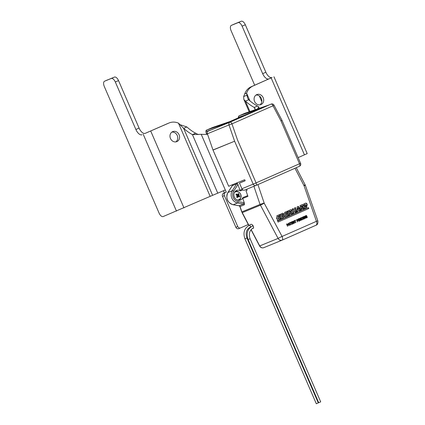 <?xml version="1.0" encoding="UTF-8"?>
<svg xmlns="http://www.w3.org/2000/svg" width="425" height="425" viewBox="0 0 425 425"><rect width="100%" height="100%" fill="white"/><g stroke="black" fill="none" stroke-linecap="round" stroke-linejoin="round"><path stroke-width="0.64" d="M236.417 193.975A2.173 1.886 67.7 0 0 236.316 194.097A2.173 1.886 67.7 0 0 235.971 194.932A6.396 1.987 26.9 0 1 236.842 195.399A6.386 2.545 50.2 0 1 237.097 195.723A6.386 2.274 98.8 0 1 237.06 196.127A6.396 1.482 120.9 0 1 236.587 196.988A2.173 1.886 67.7 0 0 237.501 197.577A6.396 2.454 -54.8 0 0 238.005 196.743A6.386 1.355 -33.9 0 0 238.303 196.504A6.386 1.041 5.6 0 1 238.648 196.573A6.396 1.987 26.9 0 1 239.307 197.099A2.173 1.886 67.7 0 0 239.758 196.143A6.396 2.954 -156.7 0 0 239.116 195.58A6.386 3.512 -131.5 0 0 238.893 195.245A6.386 3.241 -78.3 0 0 238.898 194.852A6.396 2.454 -54.8 0 0 239.142 194.087A2.173 1.886 67.7 0 0 238.228 193.492A6.396 1.482 120.9 0 1 237.947 194.236A6.386 0.388 141.3 0 1 237.692 194.459A6.386 2.008 -179 0 0 237.304 194.406A6.396 2.954 -156.7 0 0 236.417 193.975L236.236 194.22M237.192 199.994A4.324 3.756 67.7 0 0 240.715 198.023A4.324 3.756 67.7 0 0 239.317 192.435A4.324 3.756 67.7 0 0 234.255 192.828M237.756 196.61A1.408 1.222 67.7 0 0 237.782 196.509L239.758 196.143M236.597 196.966L238.303 196.504M236.667 197.072L238.005 196.743M237.782 196.509L237.208 195.898L237.357 195.091A1.408 1.222 67.7 0 0 237.065 194.863M236.183 195.038L237.304 194.406M236.518 195.218L237.692 194.459M237.357 195.091L239.142 194.087M237.246 195.335L238.898 194.852M237.208 195.898L238.893 195.245M237.548 196.361L239.116 195.58M239.302 200.361A5.196 4.51 67.7 0 0 240.667 198.305M237.92 191.601A5.196 4.51 67.7 0 0 235.503 191.091M242.834 181.629L245.076 180.737M243.084 181.528L239.477 183.106L241.921 188.753A2.306 2.003 67.7 0 0 244.63 190.081A2.306 2.003 67.7 0 0 244.673 190.065L255.855 185.481M281.961 120.286L273.998 105.15L273.015 105.793A2.306 1.142 -113.8 0 0 271.038 104.109L229.978 122.193A2.306 1.142 66.2 0 1 231.954 123.877L228.985 124.929L234.579 141.127A1.153 1.004 67.7 0 0 234.616 141.217L212.973 149.972A1.153 1.004 -112.3 0 0 213.01 150.067L228.682 186.278L244.518 179.791A0.579 0.287 66.2 0 1 245.012 180.211A0.579 0.287 66.2 0 1 244.981 180.848L239.477 183.106M236.677 119.218L208.372 131.038A2.306 2.003 67.7 0 0 207.379 133.779L228.985 124.929A2.306 2.003 67.7 0 1 229.978 122.193L208.372 131.038M230.929 121.757L206.826 130.039A2.306 1.142 -113.8 0 0 206.784 130.055L212.707 127.452L236.757 119.191L212.638 127.479A1.153 1.004 -109 0 1 212.776 127.431M268.972 104.996L240.683 116.811M213.01 150.067L234.616 141.217L253.188 184.137L256.084 182.893L237.532 140.022L231.954 123.877L273.015 105.793L280.962 120.897L282.003 120.376L280.962 120.897L299.513 163.768L300.576 163.285L282.009 120.387M271.081 104.093L271.081 104.093A2.306 2.003 67.7 0 0 271.038 104.109L271.081 104.093A2.306 2.306 0 0 1 273.998 105.15M299.37 166.324A2.306 1.142 -113.8 0 0 299.386 166.318L299.386 166.318A2.306 1.142 -113.8 0 0 299.513 163.768L256.084 182.893A2.306 1.142 66.2 0 1 255.956 185.443L255.956 185.443A2.306 1.142 66.2 0 1 255.94 185.449A2.306 2.003 67.7 0 1 255.898 185.465L255.898 185.465A2.306 2.306 0 0 0 255.956 185.443L299.37 166.324M241.921 188.753L253.188 184.137A2.306 2.003 67.7 0 0 255.898 185.465L244.63 190.081M230.053 121.492L240.678 116.795M212.973 149.972L207.379 133.779M207.554 134.289A55.213 47.961 -112.3 0 1 201.211 134.289L192.445 134.64A55.213 27.349 66.2 0 1 183.643 128.361L178.473 123.149A14.79 12.846 67.7 0 0 169.177 122.931A14.79 12.846 67.7 0 0 168.906 123.048L145.249 133.344A7.214 3.575 66.2 0 1 139.076 128.079L135.878 129.487A7.214 3.575 -113.8 0 0 142.051 134.752M178.473 123.149L210.157 196.366L225.303 189.964L226.259 192.169L223.465 193.343A2.407 2.088 67.7 0 0 222.509 196.393L235.88 227.285A2.407 2.088 67.7 0 0 238.701 228.666A2.407 2.088 67.7 0 0 238.744 228.65L240.502 227.928M248.285 224.501L240.587 227.89A2.407 2.088 -112.3 0 1 240.545 227.912A2.407 2.088 -112.3 0 1 237.724 226.525L224.357 195.638A2.407 2.088 -112.3 0 1 225.314 192.589L226.259 192.169M246.67 189.242L247.042 190.315L245.985 190.751L247.031 190.288M236.783 182.83L237.835 184.179L239.944 190.225A1.153 1.004 -112.3 0 0 240.465 190.889L242.887 189.895M252.556 228.363L253.199 228.395L253.592 227.821L253.465 226.61C252.774 224.984 251.961 224.214 251.021 224.315L249.326 225.234A1.078 0.531 -113.8 0 1 250.245 226.004A1.078 0.531 -113.8 0 1 250.192 227.205A1.078 0.531 -113.8 0 0 250.192 227.205L250.893 226.897M244.943 238.839L246.92 237.984L318.283 402.895L316.306 403.75L244.943 238.839C242.861 232.693 244.322 228.156 249.326 225.234M248.12 239.567L250.097 238.712L320.694 401.859L318.718 402.714L248.12 239.567C246.038 233.421 247.493 228.884 252.498 225.962A1.078 0.531 -113.8 0 1 253.422 226.732A1.078 0.531 -113.8 0 1 253.369 227.933A1.078 0.531 -113.8 0 1 253.358 227.938M247.669 195.627L242.792 197.625A1.153 1.004 -112.3 0 0 242.787 198.459L247.924 196.355L245.985 190.751M305.219 217.898L305.389 218.285M305.432 218.322L305.703 218.211A192.35 2.162 156.6 0 1 305.437 218.328L303.859 216.851L304.651 218.678A192.35 2.162 156.6 0 1 304.428 218.774L303.514 216.654A192.35 2.162 -23.4 0 0 303.848 216.506L305.288 217.871L304.566 216.192A192.35 2.162 -23.4 0 0 304.783 216.097L305.703 218.211M301.012 219.757L301.479 220.076A192.35 2.162 156.6 0 1 301.208 220.192L299.62 218.721L300.406 220.548A192.35 2.162 156.6 0 1 300.183 220.644L299.269 218.53A192.35 2.162 -23.4 0 0 299.609 218.376L301.065 219.736L300.337 218.057A192.35 2.162 -23.4 0 0 300.56 217.956L301.479 220.076M295.248 220.299L295.348 220.543A191.771 2.157 156.6 0 1 294.732 220.814L294.998 220.708L295.805 222.578A192.35 2.162 156.6 0 1 295.561 222.684L295.805 222.578M295.561 222.684L294.748 220.814L294.488 220.92A191.771 2.157 156.6 0 1 294.127 221.08L294.02 220.841A192.35 2.162 -23.4 0 0 295.502 220.187L295.614 220.437A192.35 2.162 156.6 0 1 294.998 220.708M295.348 220.543L295.614 220.437M294.748 220.814A192.35 2.162 156.6 0 1 294.132 221.09M292.798 223.603L292.905 223.847A191.771 2.157 156.6 0 1 291.986 224.246M292.288 222.594L292.389 222.833A191.771 2.157 156.6 0 1 291.539 223.21L292.129 223.895A192.35 2.162 -23.4 0 0 293.048 223.492L293.154 223.741A192.35 2.162 156.6 0 1 291.991 224.257L291.072 222.137A192.35 2.162 -23.4 0 0 292.241 221.622L292.347 221.877A192.35 2.162 156.6 0 1 291.428 222.28L291.678 222.859A192.35 2.162 -23.4 0 0 292.538 222.482L292.644 222.732A192.35 2.162 156.6 0 1 291.789 223.109L292.129 223.895M291.991 221.733L292.092 221.977A191.771 2.157 156.6 0 1 291.178 222.381L291.678 222.859M308.449 208.67L308.757 208.542A192.35 2.162 156.6 0 1 278.04 222.073A191.771 2.157 -23.4 0 0 308.449 208.67L308.051 207.745M278.04 222.073L277.637 221.138A192.35 2.162 -23.4 0 0 308.359 207.613L308.757 208.542M305.548 206.943L306.133 205.36L305.203 204.414A192.35 2.162 156.6 0 1 304.943 204.531L304.9 204.542A191.771 2.157 156.6 0 1 304.64 204.659L304.943 204.531L305.293 207.055A192.35 2.162 -23.4 0 0 305.548 206.943M304.64 204.659L304.991 207.182L305.293 207.055M304.385 208.569L303.758 203.947A192.35 2.162 -23.4 0 0 305.309 203.262C306.414 202.9 307.031 203.437 307.169 204.871L306.547 207.485L305.942 207.883A192.35 2.162 156.6 0 1 304.385 208.569A191.771 2.157 -23.4 0 0 305.639 208.006L306.244 207.607L306.861 204.999C306.723 203.564 306.101 203.028 305.001 203.389M290.567 211.246L289.993 211.007A192.35 2.162 156.6 0 1 289.51 211.22L289.622 212.165A192.35 2.162 -23.4 0 0 290.089 211.963L290.567 211.246M289.813 211.082L289.733 211.113A191.771 2.157 156.6 0 1 289.25 211.326L289.51 211.22M289.25 211.326L289.361 212.272L289.622 212.165M291.109 214.418A191.771 2.157 -23.4 0 0 292.103 213.977L290.7 212.431L291.401 210.747C291.295 209.838 290.78 209.61 289.866 210.067M288.825 215.422A191.771 2.157 -23.4 0 0 289.696 215.039L289.467 213.148A191.771 2.157 -23.4 0 0 289.568 213.106L289.823 212.999A192.35 2.162 156.6 0 1 289.723 213.047L289.951 214.933A192.35 2.162 156.6 0 1 288.83 215.427L288.277 210.773A192.35 2.162 -23.4 0 0 290.126 209.961L290.248 209.907M291.407 212.867L292.363 213.871A192.35 2.162 156.6 0 1 291.114 214.423L290.11 212.989M291.008 212.479L291.667 212.76M290.7 212.431L291.268 212.373M290.126 209.961C291.045 209.504 291.555 209.732 291.667 210.641L290.96 212.325M278.072 218.073L278.173 218.992L278.072 218.073A191.771 2.157 -23.4 0 0 279.857 217.287L279.751 216.336M277.886 216.378L277.966 217.117L277.886 216.378A191.771 2.157 -23.4 0 0 279.804 215.533L279.692 214.54M276.638 218.7A191.771 2.157 -23.4 0 0 276.914 218.577L277.132 218.492A192.35 2.162 156.6 0 1 276.638 218.71L276.537 217.754A192.35 2.162 -23.4 0 0 277.031 217.536L276.84 215.799A192.35 2.162 -23.4 0 0 279.921 214.444L280.038 215.443A192.35 2.162 156.6 0 1 278.109 216.288M280.272 219.178L280.5 219.087A192.35 2.162 156.6 0 1 277.35 220.469A191.771 2.157 -23.4 0 0 280.272 219.178L280.155 218.126M278.189 217.032A192.35 2.162 -23.4 0 0 279.979 216.245L280.086 217.196A192.35 2.162 156.6 0 1 278.295 217.982M277.35 220.469L277.132 218.492M278.396 218.907A192.35 2.162 -23.4 0 0 280.383 218.03L280.5 219.087M287.959 215.804L288.208 215.703A192.35 2.162 156.6 0 1 285.132 217.053A191.771 2.157 -23.4 0 0 287.959 215.804L287.831 214.752M285.791 214.683L285.897 215.602L285.791 214.683A191.771 2.157 -23.4 0 0 287.534 213.913L287.422 212.968M285.595 212.994L285.68 213.732L285.595 212.994A191.771 2.157 -23.4 0 0 287.47 212.165L287.348 211.172M286.142 215.502A192.35 2.162 -23.4 0 0 288.081 214.646L288.208 215.703M287.534 213.913L287.783 213.812A192.35 2.162 156.6 0 1 286.036 214.583M285.929 213.632A192.35 2.162 -23.4 0 0 287.672 212.861L287.783 213.812M287.47 212.165L287.72 212.064A192.35 2.162 156.6 0 1 285.839 212.893M285.132 217.053L284.596 212.394A192.35 2.162 -23.4 0 0 287.603 211.071L287.72 212.064M298.547 209.275L297.946 207.782L297.782 209.615A192.35 2.162 -23.4 0 0 298.547 209.275M297.782 209.615L297.5 209.727L297.946 207.782M297.325 211.677L297.399 210.837A191.771 2.157 -23.4 0 0 298.616 210.295L298.897 210.178A192.35 2.162 156.6 0 1 297.675 210.72L297.601 211.565A192.35 2.162 156.6 0 1 296.491 212.054A191.771 2.157 -23.4 0 0 297.325 211.677L297.601 211.565M299.173 210.864A191.771 2.157 -23.4 0 0 300.013 210.492L298.106 206.433M297.399 210.837L297.675 210.72M300.013 210.492L300.3 210.375A192.35 2.162 156.6 0 1 299.173 210.869L298.897 210.178M296.491 212.054L297.218 206.832A192.35 2.162 -23.4 0 0 298.392 206.316L300.3 210.375M295.853 212.325L296.124 212.213A192.35 2.162 156.6 0 1 295.03 212.697A191.771 2.157 -23.4 0 0 295.853 212.325L295.263 207.687M292.729 213.706A191.771 2.157 -23.4 0 0 293.563 213.334L293.829 213.228A192.35 2.162 156.6 0 1 292.729 213.711L292.161 209.063A192.35 2.162 -23.4 0 0 293.255 208.579L293.457 210.21L293.186 210.322L292.984 208.691M293.563 213.334L293.33 211.459A191.771 2.157 -23.4 0 0 294.525 210.933L294.796 210.821A192.35 2.162 156.6 0 1 293.601 211.347L293.829 213.228M293.457 210.21A192.35 2.162 -23.4 0 0 294.652 209.684L294.445 208.053A192.35 2.162 -23.4 0 0 295.54 207.575L296.124 212.213M293.33 211.459L293.601 211.347M295.03 212.697L294.796 210.821M301.808 206.794L302.26 206.088L301.702 205.843A192.35 2.162 156.6 0 1 301.24 206.051L301.368 206.991A192.35 2.162 -23.4 0 0 301.808 206.794M301.479 205.939L301.41 205.966A191.771 2.157 156.6 0 1 300.948 206.167L301.24 206.051M300.948 206.167L301.075 207.108L301.368 206.991M301.187 207.984A191.771 2.157 -23.4 0 0 301.283 207.942L301.575 207.82A192.35 2.162 156.6 0 1 301.479 207.862L301.729 209.743A192.35 2.162 156.6 0 1 300.656 210.216A191.771 2.157 -23.4 0 0 301.442 209.865L301.187 207.984L301.479 207.862M303.732 208.85L304.029 208.728A192.35 2.162 156.6 0 1 302.839 209.254A191.771 2.157 -23.4 0 0 303.732 208.85L302.361 207.294L303.004 205.631C302.887 204.728 302.388 204.494 301.516 204.93M299.954 208.526A191.771 2.157 -23.4 0 0 300.124 208.452L300.411 208.335A192.35 2.162 156.6 0 1 299.954 208.537L299.837 207.66A192.35 2.162 -23.4 0 0 300.294 207.464L300.05 205.583A192.35 2.162 -23.4 0 0 301.814 204.808L301.92 204.76M301.846 207.814L302.839 209.254M303.046 207.735L303.338 207.613L304.029 208.728M302.653 207.342L303.338 207.613M302.361 207.294L302.951 207.219M301.814 204.808C302.685 204.372 303.184 204.6 303.301 205.509L302.658 207.172M300.656 210.216L300.411 208.335M301.442 209.865L301.729 209.743M282.163 217.308A192.35 2.162 -23.4 0 0 282.747 217.053L283.225 216.33L282.636 216.107A192.35 2.162 156.6 0 1 282.057 216.362L281.934 217.398L282.057 216.362M282.487 216.171L282.402 216.203A191.771 2.157 156.6 0 1 281.823 216.458M281.956 215.475A192.35 2.162 -23.4 0 0 282.455 215.257L282.875 214.593L282.359 214.37A192.35 2.162 156.6 0 1 281.855 214.588L281.722 215.571L281.855 214.588M282.641 214.689L282.126 214.466A191.771 2.157 156.6 0 1 281.621 214.683M281.122 218.806A191.771 2.157 -23.4 0 0 282.859 218.041L283.778 217.414L284.144 216.091L283.241 215.273L283.725 213.988L282.492 213.308M283.241 215.273L284.383 215.99L284.012 217.318L283.092 217.951A192.35 2.162 156.6 0 1 281.122 218.817L280.601 214.147A192.35 2.162 -23.4 0 0 282.731 213.212L282.784 213.191M282.731 213.212L283.964 213.892L283.48 215.178M287.826 224.708L287.518 224.087L287.146 224.15A192.35 2.162 156.6 0 1 286.939 224.246L287.305 225.091A192.35 2.162 -23.4 0 0 287.475 225.011L287.826 224.708M287.518 224.087L286.907 224.251A191.771 2.157 156.6 0 1 286.7 224.342L286.939 224.246M286.7 224.342L287.305 225.091M286.817 223.996L287.815 224.32L287.385 225.33A191.771 2.157 156.6 0 1 287.172 225.425L287.513 226.217A191.771 2.157 156.6 0 1 287.497 226.222L286.583 224.113A192.35 2.162 -23.4 0 0 287.056 223.901L288.054 224.225L287.619 225.234A192.35 2.162 156.6 0 1 287.406 225.33L287.746 226.116A192.35 2.162 156.6 0 1 287.497 226.227M287.056 223.901L287.369 223.911M288.862 224.639A192.35 2.162 -23.4 0 0 289.441 224.384L288.718 223.513L288.862 224.639L288.575 224.363M289.616 224.591L289.372 224.692A191.771 2.157 156.6 0 1 288.655 225.006L288.74 225.675A191.771 2.157 156.6 0 1 288.729 225.68L288.984 225.574A192.35 2.162 156.6 0 1 288.729 225.686L288.447 223.29A192.35 2.162 -23.4 0 0 288.756 223.157L290.307 224.995A192.35 2.162 156.6 0 1 290.041 225.112L289.616 224.591A192.35 2.162 156.6 0 1 288.899 224.91L288.984 225.574M288.511 223.252L290.062 225.096A191.771 2.157 156.6 0 1 290.036 225.107M290.923 224.713A191.771 2.157 156.6 0 1 290.918 224.719L291.173 224.613A192.35 2.162 156.6 0 1 290.923 224.724L290.116 222.854L290.923 224.713M290.636 222.328L290.743 222.572A191.771 2.157 156.6 0 1 290.116 222.849L290.365 222.748L291.173 224.613M289.483 223.13A192.35 2.162 156.6 0 0 290.116 222.854L289.866 222.955A191.771 2.157 156.6 0 1 289.483 223.125L289.377 222.881A192.35 2.162 -23.4 0 0 290.881 222.222L290.992 222.472A192.35 2.162 156.6 0 1 290.365 222.748M294.307 222.711L294.493 223.146A191.771 2.157 156.6 0 1 294.472 223.157L292.868 221.696L293.659 223.523A192.35 2.162 156.6 0 1 293.425 223.624L292.512 221.505A192.35 2.162 -23.4 0 0 292.862 221.351L294.334 222.7L293.606 221.021A192.35 2.162 -23.4 0 0 293.834 220.92L294.753 223.04A192.35 2.162 156.6 0 1 294.477 223.162M292.612 221.457L293.022 221.834M297.697 220.368L297.388 219.741L297.027 219.805A192.35 2.162 156.6 0 1 296.831 219.895L297.192 220.74A192.35 2.162 -23.4 0 0 297.362 220.665L297.697 220.368M297.388 219.741L296.762 219.916A191.771 2.157 156.6 0 1 296.581 219.996L296.831 219.895M296.671 219.661L297.643 219.996L297.234 220.995A191.771 2.157 156.6 0 1 297.054 221.08L297.638 221.77A192.35 2.162 156.6 0 1 297.394 221.877L296.48 219.757A192.35 2.162 -23.4 0 0 296.937 219.555L297.909 219.884L297.505 220.888A192.35 2.162 156.6 0 1 297.298 220.979M296.937 219.555L297.208 219.587M299.54 220.633L299.646 220.878A191.771 2.157 156.6 0 1 298.78 221.255L297.867 219.146A192.35 2.162 -23.4 0 0 299.003 218.647L299.11 218.896A192.35 2.162 156.6 0 1 298.217 219.289L298.467 219.868A192.35 2.162 -23.4 0 0 299.301 219.502L299.413 219.752A192.35 2.162 156.6 0 1 298.573 220.123L298.913 220.91A192.35 2.162 -23.4 0 0 299.811 220.511L299.917 220.761A192.35 2.162 156.6 0 1 298.78 221.266M299.03 219.624L299.136 219.863A191.771 2.157 156.6 0 1 298.329 220.219L298.573 220.123M298.733 218.763L298.839 219.008A191.771 2.157 156.6 0 1 297.973 219.39L298.217 219.289M299.646 220.878L299.917 220.761M299.136 219.863L299.413 219.752M298.839 219.008L299.11 218.896M302.595 219.125L302.552 218.338L301.984 217.775L301.453 217.855A192.35 2.162 156.6 0 1 301.272 217.935L301.973 219.566A192.35 2.162 -23.4 0 0 302.159 219.486L302.595 219.125M301.984 217.775L301.171 217.972A191.771 2.157 156.6 0 1 301.027 218.036L301.272 217.935M301.054 217.733L302.202 217.871M302.642 219.008L301.973 219.847A191.771 2.157 156.6 0 1 301.84 219.911L300.927 217.797A192.35 2.162 -23.4 0 0 301.336 217.616L301.399 217.589M301.336 217.616L302.053 217.499L302.802 218.232L302.818 219.284L302.255 219.736A192.35 2.162 156.6 0 1 301.84 219.916M302.536 219.401L302.818 219.284M303.758 218.811L303.848 219.024A191.771 2.157 156.6 0 1 303.445 219.199M302.935 216.909L303.03 217.122A191.771 2.157 156.6 0 1 302.802 217.218L303.089 217.101L303.817 218.785A192.35 2.162 -23.4 0 0 304.045 218.689L304.135 218.902A192.35 2.162 156.6 0 1 303.445 219.21L303.354 218.992A192.35 2.162 -23.4 0 0 303.578 218.891L302.85 217.207A192.35 2.162 156.6 0 1 302.621 217.308L302.531 217.09A192.35 2.162 -23.4 0 0 303.222 216.787L303.312 217A192.35 2.162 156.6 0 1 303.089 217.101M303.848 219.024L304.135 218.902M303.03 217.122L303.312 217M306.983 217.356L306.521 217.892M305.867 217.6L307.036 217.303L306.797 216.755L306.505 216.877A191.771 2.157 156.6 0 1 306.388 216.925L306.282 216.686A192.35 2.162 -23.4 0 0 306.919 216.405L307.323 217.329L306.792 217.781M306.648 215.847L306.669 215.842A192.35 2.162 156.6 0 1 306.648 215.847L305.357 216.293M305.575 215.693L306.287 215.762M307.025 217.451L307.323 217.329M306.797 216.755A192.35 2.162 156.6 0 1 306.388 216.936M306.351 215.767L305.947 215.826L305.74 216.92L306.701 217.531M306.223 215.624L306.669 215.842M305.926 215.608L306.521 215.502M305.867 215.571L305.384 216.128L305.501 217.037L306.085 217.765L306.765 217.791M281.972 236.417L278.083 238.409C279.151 240.109 280.516 240.683 282.173 240.136A3.464 1.365 -113.7 0 0 282.189 240.13A3.464 1.365 -113.7 0 0 282.067 236.449L264.228 203.235L257.911 184.583M294.966 168.263L304.034 185.709L316.434 221.319A3.464 2.04 66.1 0 1 315.945 225.266A3.464 2.04 66.1 0 1 315.918 225.277A188.886 2.125 -23.4 0 1 282.205 240.125L282.173 240.136M264.137 203.023L260.058 204.436L278.083 238.409L259.728 245.926L251.133 229.59M246.362 189.369A5.196 4.51 -112.3 0 1 246.92 189.959M242.787 198.459L244.253 202.693L244.375 204.797L240.051 206.571A1.153 1.004 67.7 0 0 239.158 205.758L233.24 204.722A7.692 6.683 -112.3 0 1 227.949 192.493L232.363 185.624A1.153 1.004 67.7 0 0 232.496 184.716M242.792 197.625A5.196 4.51 -112.3 0 1 240.476 200.079A5.196 4.51 -112.3 0 1 234.356 197.035A5.196 4.51 -112.3 0 1 236.443 190.506A5.196 4.51 -112.3 0 1 236.539 190.469A5.196 4.51 -112.3 0 1 240.465 190.889M223.481 190.761L224.416 192.929M262.666 73.658A7.214 3.575 -113.8 0 0 268.834 78.922L272.032 77.509A7.214 3.575 66.2 0 1 265.864 72.245L262.666 73.658L242.112 26.169L245.315 24.762L265.864 72.245M135.878 129.487L115.329 82.004L118.527 80.591L139.076 128.079M245.315 24.762A4.808 2.38 -113.8 0 0 241.198 21.25L234.584 23.959A4.808 2.38 -113.8 0 0 234.558 23.97A4.808 2.38 -113.8 0 0 234.526 23.986M254.687 85.213L231.088 30.685A4.808 2.38 66.2 0 1 231.359 25.378A4.808 2.38 66.2 0 1 231.386 25.367L238 22.658A4.808 2.38 66.2 0 1 242.112 26.169M259.33 95.944L261.795 101.633M255.069 109.772L254.926 108.38L254.24 107.429A55.213 27.349 66.2 0 1 245.438 101.15L243.844 99.45L243.647 96.565L244.736 93.909A14.79 12.846 -112.3 0 1 251.17 86.764L268.834 78.922M118.527 80.591A4.808 2.38 -113.8 0 0 114.415 77.084L111.217 78.492A4.808 2.38 66.2 0 1 115.329 82.004M210.157 196.366L163.173 216.559A4.808 2.38 66.2 0 1 159.062 213.047L104.306 86.514A4.808 2.38 66.2 0 1 104.571 81.212A4.808 2.38 66.2 0 1 104.598 81.202L114.415 77.084M104.598 81.202L111.217 78.492M145.249 133.344L167.062 123.802A14.79 12.846 -112.3 0 1 167.328 123.691L169.177 122.931M244.736 93.909L246.585 93.155L247.536 97.851L248.636 99.742A55.213 27.349 -113.8 0 0 257.438 106.022L258.613 106.787L257.688 108.869M249.932 111.536L245.438 101.15L248.636 99.742M255.106 109.443L254.24 107.429L257.438 106.022M179.908 124.637L186.841 126.953L183.643 128.361L212.617 195.309M186.841 126.953A55.213 27.349 -113.8 0 0 195.643 133.232L198.342 134.597M195.643 133.232L192.445 134.64L217.781 193.194M272.032 77.509L253.013 86.009A14.79 12.846 67.7 0 0 246.585 93.155L249.911 100.847M170.483 138.513A5.403 4.696 -112.3 0 1 172.731 131.617A5.403 4.696 -112.3 0 1 179.122 134.842A5.403 4.696 -112.3 0 1 176.827 141.621A5.403 4.696 -112.3 0 1 170.483 138.513M259.967 104.848A5.403 4.696 67.7 0 0 261.386 98.558A5.403 4.696 67.7 0 0 255.962 95.073M273.944 76.75L307.195 153.59L298.122 157.627M175.86 141.886A5.403 4.696 67.7 0 0 177.278 135.596A5.403 4.696 67.7 0 0 171.854 132.111M254.591 101.474A5.403 4.696 -112.3 0 1 256.838 94.578A5.403 4.696 -112.3 0 1 263.229 97.803A5.403 4.696 -112.3 0 1 260.934 104.582A5.403 4.696 -112.3 0 1 254.591 101.474M238.834 192.095A4.542 3.947 67.7 0 0 235.312 191.67A4.542 3.947 67.7 0 0 234.685 192.01M238.074 200.281A4.542 3.947 67.7 0 0 238.76 200.079A4.542 3.947 67.7 0 0 240.656 198.231M234.892 191.845A4.542 3.947 67.7 0 0 234.759 191.903L235.312 191.67C239.684 191.362 241.49 193.529 240.731 198.167L238.335 200.255A4.542 3.947 67.7 0 1 238.202 200.303L238.335 200.255M212.553 127.516A2.306 1.142 66.2 0 1 212.59 127.495A2.306 1.142 66.2 0 1 212.638 127.479L206.826 130.039A1.153 1.004 71 0 0 206.353 131.506L211.549 129.721M206.933 134.332L206.125 132.844C205.769 130.969 205.987 130.039 206.784 130.055A2.306 1.142 -113.8 0 0 206.593 130.188M206.263 132.791A1.153 0.574 66.2 0 1 206.353 131.506M238.388 117.821A1.153 0.574 66.2 0 1 238.648 117.284A1.153 1.004 -109 0 1 239.121 115.818L244.933 113.257L269.03 104.975M263.224 107.536L239.121 115.818A2.306 1.142 -113.8 0 0 239.073 115.834A2.306 1.142 -113.8 0 0 238.887 115.967M238.648 117.284L243.844 115.499M225.303 189.964L201.211 134.289M242.229 189.29L239.944 190.225M305.639 208.006L305.942 207.883M306.244 207.607L306.547 207.485M306.861 204.999L307.169 204.871M291.401 210.747L291.667 210.641M302.706 206.943L303.004 206.821M303.004 205.631L303.301 205.509M297.234 220.995L297.505 220.888M297.686 220.538L297.957 220.426M301.766 217.616L302.053 217.499M301.973 219.847L302.255 219.736M306.818 217.685L307.116 217.563M316.434 221.319A192.35 2.162 156.6 0 1 282.067 236.449M264.228 203.235L260.392 205.206L242.218 212.649A4.808 4.176 -112.3 0 1 241.889 211.878L248.938 225.415M253.9 186.283L260.058 204.436L241.889 211.878L240.051 206.571L239.025 205.78A1.153 0.499 -80 0 0 239.158 205.758L243.482 203.989A1.153 1.004 -112.3 0 1 244.375 204.797M303.939 185.491L305.081 184.7L305.368 185.358L317.842 220.862C318.128 223.385 317.496 224.852 315.945 225.266L282.189 240.13M304.034 185.709L305.368 185.364M316.46 221.228L317.842 220.862M273.796 243.567L282.046 240.189M259.579 245.969L259.728 245.926A3.538 3.076 -112.3 0 0 263.75 247.685C261.997 248.211 260.61 247.642 259.579 245.969L251.026 229.712M244.253 202.693A2.306 2.003 67.7 0 0 244.072 202.656A1.153 0.499 100 0 1 243.482 203.989L237.564 202.953A1.153 0.499 100 0 0 238.154 201.615A6.54 5.679 -112.3 0 1 233.654 191.218A1.153 0.489 -147.3 0 0 232.273 190.724A7.692 6.683 67.7 0 0 237.564 202.953L233.24 204.722A1.153 0.499 -80 0 1 233.107 204.738C227.301 202.465 225.548 198.411 227.837 192.583A1.153 0.489 32.7 0 1 227.949 192.493L232.273 190.724L236.688 183.855A1.153 0.489 -147.3 0 1 237.835 184.179M244.072 202.656L238.154 201.615M233.654 191.218L237.968 184.508M236.821 182.947A1.153 1.004 -112.3 0 1 236.688 183.855L232.363 185.624A1.153 0.489 32.7 0 0 232.252 185.714L232.326 184.668M232.215 185.858A1.153 0.489 32.7 0 1 232.252 185.714L227.837 192.583A1.153 0.489 32.7 0 0 227.8 192.738M238.898 205.716A1.153 0.499 -80 0 0 239.025 205.78L233.107 204.738M273.668 243.621L263.813 247.658A3.538 3.076 -112.3 0 1 263.75 247.685L282.11 240.162M237.724 226.525L235.88 227.285M222.509 196.393L224.357 195.638M225.314 192.589L223.465 193.343M241.198 21.25L238 22.658M231.386 25.367L234.584 23.959M176.476 211.113L143.225 134.273M246.755 95.248L243.647 96.565M167.062 123.802L168.906 123.048M251.17 86.764L253.013 86.009M150.726 131.054L183.977 207.894M304.443 154.843L271.192 78.003M206.125 132.844L206.773 134.337M238.197 117.906L238.717 116.062L244.885 113.273L269.052 104.97M300.576 163.285A2.306 2.306 0 0 1 299.386 166.318L255.956 185.443M246.92 237.984C245.278 232.98 246.373 229.383 250.192 227.205M253.056 225.718L252.498 225.962M253.592 227.837L253.369 227.933C249.544 230.116 248.455 233.708 250.097 238.712M301.585 207.814L301.293 207.937M296.799 219.9L297.064 219.789M301.213 217.956L301.495 217.839M305.671 215.942L305.963 215.82M296.252 167.694L305.081 184.7M242.075 212.691L248.8 225.484M249.804 227.391L249.964 227.688M239.918 206.635L241.751 211.947M240.545 227.912L238.701 228.666M231.359 25.378L234.558 23.97M107.769 79.804L104.571 81.212M243.844 99.45L249.188 111.791M259.293 108.322L258.623 106.781"/></g></svg>
